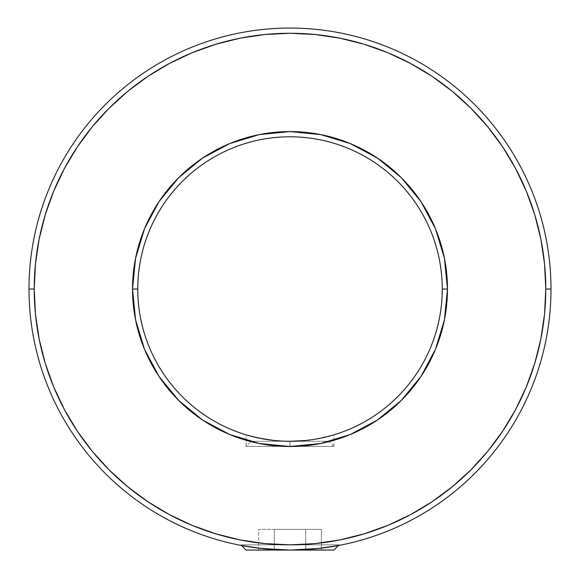 <?xml version="1.0" encoding="UTF-8"?>
<svg xmlns="http://www.w3.org/2000/svg" width="580" height="580" viewBox="0 0 580 580"><rect width="100%" height="100%" fill="white"/><g stroke="black" fill="none" stroke-linecap="round" stroke-linejoin="round"><path stroke-width="0.43" stroke-dasharray="2.9 2.17" d="M192.118 525.357L169.425 514.627L147.893 501.722L127.738 486.772L109.134 469.909L92.278 451.312L77.328 431.15L64.424 409.625L53.694 386.933L45.233 363.298L39.135 338.952L35.453 314.121L34.22 289.05L29 289.05A261 261 0 0 0 290 550.05A261 261 0 0 0 551 289.05A261 261 0 0 1 290 550.05A261 261 0 0 1 29 289.05L34.22 289.05A255.78 255.78 0 0 0 290 544.83A255.78 255.78 0 0 0 545.78 289.05L551 289.05L545.78 289.05L544.548 314.121L540.865 338.952L534.767 363.298M279.748 549.847L300.077 549.854M338.742 545.461L318.464 548.491L290 550.05L261.558 548.491L243.89 545.947L240.381 545.287L240.852 544.823L339.148 544.823L339.619 545.287L336.11 545.947L318.464 548.491L290 550.05L261.558 548.491L243.89 545.947L240.381 545.287L240.852 544.823L241.548 545.512L240.852 544.823L339.148 544.823L240.852 544.823L339.148 544.823L338.452 545.512L339.148 544.823L339.583 545.294M290 550.05L333.921 550.05L290 550.05M137.75 289.05A152.25 152.25 0 0 1 290 136.8A152.25 152.25 0 0 1 442.25 289.05L447.47 289.05A157.47 157.47 0 0 0 290 131.58A157.47 157.47 0 0 0 132.53 289.05L137.75 289.05A152.25 152.25 0 0 0 290 441.3A152.25 152.25 0 0 0 442.25 289.05A152.25 152.25 0 0 0 290 136.8A152.25 152.25 0 0 0 137.75 289.05L132.53 289.05A157.47 157.47 0 0 0 290 446.52A157.47 157.47 0 0 0 447.47 289.05L442.25 289.05A152.25 152.25 0 0 1 290 441.3A152.25 152.25 0 0 1 137.75 289.05M290.022 441.3L290 446.375L283.323 446.375L333.921 446.375L296.699 446.375L333.921 446.375L333.921 434.826L314.44 439.321L298.606 441.054L314.418 439.328L333.921 434.826L333.921 446.375L246.079 446.375L246.079 434.826L258.919 438.088L246.079 434.826L246.079 446.375L283.301 446.375L246.079 446.375L251.162 441.3L290 441.3L290 446.375L290 441.3L328.838 441.3L251.908 441.3L290 441.3L290 446.375L296.677 446.375L246.079 446.375M289.964 441.3L281.365 441.054L289.964 441.3L305.312 440.524M265.546 439.321L246.079 434.826L265.546 439.321L281.344 441.054M321.392 529.344L258.607 529.344L321.392 529.344L321.392 550.05L305.696 550.05L305.696 529.344L321.392 529.344L305.696 529.344L305.696 550.05L274.304 550.05L274.304 529.344L305.696 529.344L274.304 529.344L274.304 550.05L258.607 550.05L258.607 529.344L274.304 529.344L258.607 529.344L258.607 550.05L274.304 550.05L274.304 529.344L274.304 550.05L305.696 550.05L305.696 529.344L305.696 550.05L321.392 550.05L321.392 529.344M290 441.3L251.162 441.3M274.304 550.05L321.392 550.05L274.304 550.05M333.058 435.08L321.052 438.096L333.058 435.08M314.418 439.328L321.052 438.096M281.365 441.054L273.1 440.358M526.307 386.933L515.577 409.625L502.671 431.15L487.722 451.312L470.866 469.909L452.262 486.772L432.107 501.722L410.575 514.627L387.882 525.357L364.247 533.817L339.902 539.915L315.07 543.598L290 544.83L264.93 543.598L240.098 539.915L215.753 533.817M387.882 52.736L410.575 63.474L432.107 76.379L452.262 91.328L470.866 108.184L487.722 126.781L502.671 146.943L515.577 168.475L526.307 191.168L534.767 214.803L540.865 239.149L544.548 263.98L545.78 289.05A255.78 255.78 0 0 0 290 33.27A255.78 255.78 0 0 0 34.22 289.05L35.453 263.98L39.135 239.149L45.233 214.803M53.694 191.168L64.424 168.475L77.328 146.943L92.278 126.781L109.134 108.184L127.738 91.328L147.893 76.379L169.425 63.474L192.118 52.736L215.753 44.283L240.098 38.186L264.93 34.503L290 33.27L315.07 34.503L339.902 38.186L364.247 44.283M444.447 258.325L435.486 228.788L420.935 201.564L401.346 177.697L377.486 158.115M350.262 143.565L320.718 134.603M259.282 134.603L229.738 143.565L202.514 158.115L178.654 177.697L159.065 201.564M144.514 228.788L135.553 258.325M135.553 319.769L144.514 349.312M159.065 376.536L178.698 400.439M229.738 434.529L259.282 443.49L283.301 446.375M296.699 446.375L320.718 443.49L350.262 434.529L377.486 419.978L401.346 400.396L420.935 376.536M435.486 349.312L444.447 319.769M325.837 547.578L331.789 546.679M309.735 549.303L322.306 548.042M254.12 547.571L257.658 548.035M29 289.05A261 261 0 0 1 290 28.05A261 261 0 0 1 551 289.05A261 261 0 0 0 290 28.05A261 261 0 0 0 29 289.05M333.921 446.375L328.838 441.3"/><path stroke-width="0.87" d="M534.767 363.298L526.307 386.933L534.767 363.298L540.865 338.952L544.548 314.121L545.78 289.05L551 289.05A261 261 0 0 1 290 550.05A261 261 0 0 1 29 289.05A261 261 0 0 0 290 550.05A261 261 0 0 0 551 289.05L545.78 289.05A255.78 255.78 0 0 1 290 544.83A255.78 255.78 0 0 1 34.22 289.05L29 289.05L34.22 289.05L35.453 314.121L39.135 338.952L45.233 363.298L53.694 386.933L64.424 409.625L77.234 431.012M241.548 545.512L246.079 550.05L241.548 545.512L240.381 545.287L261.507 548.491L289.942 550.05L318.413 548.499L338.901 545.425M442.25 289.05A152.25 152.25 0 0 0 290 136.8A152.25 152.25 0 0 0 137.75 289.05L132.53 289.05A157.47 157.47 0 0 1 290 131.58A157.47 157.47 0 0 1 447.47 289.05L442.25 289.05A152.25 152.25 0 0 1 290 441.3A152.25 152.25 0 0 1 137.75 289.05A152.25 152.25 0 0 1 290 136.8A152.25 152.25 0 0 1 442.25 289.05L447.47 289.05A157.47 157.47 0 0 1 290 446.52A157.47 157.47 0 0 1 132.53 289.05L137.75 289.05A152.25 152.25 0 0 0 290 441.3A152.25 152.25 0 0 0 442.25 289.05M333.921 550.05L338.452 545.512L333.921 550.05L290 550.05L333.921 550.05M246.079 550.05L290 550.05L246.079 550.05M321.008 438.11L314.44 439.321M305.312 440.524L290.007 441.3L281.344 441.054L273.129 440.358L258.948 438.096L265.546 439.321M289.964 441.3L298.606 441.054L289.964 441.3M273.1 440.358L281.365 441.054M283.301 446.375L296.699 446.375M281.344 441.054L290.007 441.3M410.618 514.598L431.962 501.816M215.753 533.817L192.118 525.357L215.753 533.817L240.098 539.915L264.93 543.598L290 544.83L315.07 543.598L339.902 539.915L364.247 533.817L387.882 525.357L410.575 514.627M45.233 214.803L53.694 191.168L45.233 214.803L39.135 239.149L35.453 263.98L34.22 289.05A255.78 255.78 0 0 1 290 33.27A255.78 255.78 0 0 1 545.78 289.05L544.548 263.98L540.865 239.149L534.767 214.803L526.307 191.168L515.577 168.475L502.766 147.088M169.382 63.495L148.038 76.277M364.247 44.283L387.882 52.736L364.247 44.283L339.902 38.186L315.07 34.503L290 33.27L264.93 34.503L240.098 38.186L215.753 44.283L192.118 52.736L169.425 63.474M447.47 289.05L444.447 258.325L447.47 289.05L444.447 319.769L447.47 289.05M377.486 158.115L350.262 143.565L377.486 158.115L401.346 177.697L420.935 201.564L435.486 228.788L444.447 258.325M320.718 134.603L290 131.58L259.282 134.603L290 131.58L320.718 134.603L350.262 143.565M159.065 201.564L144.514 228.788L159.065 201.564L178.654 177.697L202.514 158.115L229.738 143.565L259.282 134.603M135.553 258.325L132.53 289.05L135.553 319.769L132.53 289.05L135.553 258.325L144.514 228.788M144.514 349.312L159.065 376.536L144.514 349.312L135.553 319.769M178.698 400.439L202.514 419.978L229.738 434.529L202.514 419.978L178.654 400.396L159.065 376.536M420.935 376.536L435.486 349.312L420.935 376.536L401.346 400.396L377.486 419.978L350.262 434.529L320.718 443.49L290 446.52L259.282 443.49L229.738 434.529M331.122 546.788L339.619 545.287M322.306 548.042L325.837 547.578M300.077 549.854L309.735 549.303M257.658 548.035L279.748 549.847M241.265 545.461L254.12 547.571M77.328 431.15L92.278 451.312L109.134 469.909L127.738 486.772L147.893 501.722L169.425 514.627L192.118 525.357M432.107 501.722L452.262 486.772L470.866 469.909L487.722 451.312L502.671 431.15L515.577 409.625L526.307 386.933M502.671 146.943L487.722 126.781L470.866 108.184L452.262 91.328L432.107 76.379L410.575 63.474L387.882 52.736M147.893 76.379L127.738 91.328L109.134 108.184L92.278 126.781L77.328 146.943L64.424 168.475L53.694 191.168M444.447 319.769L435.486 349.312M551 289.05A261 261 0 0 0 290 28.05A261 261 0 0 0 29 289.05A261 261 0 0 1 290 28.05A261 261 0 0 1 551 289.05"/></g></svg>
